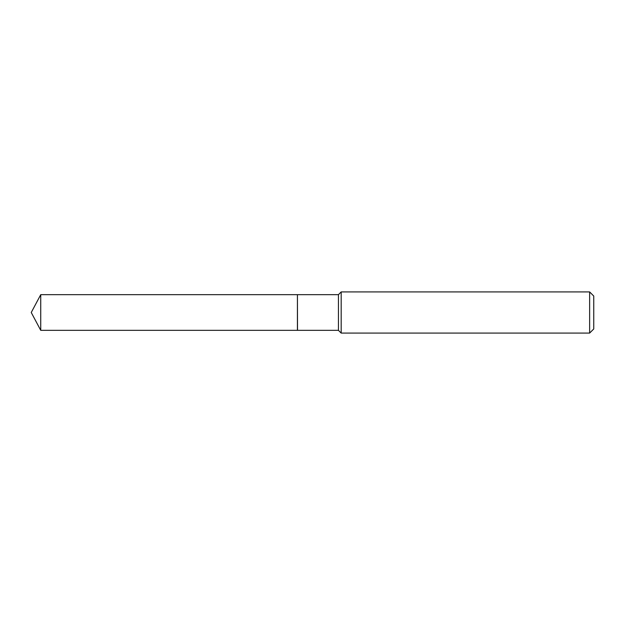 <?xml version="1.0" encoding="UTF-8"?>
<svg xmlns="http://www.w3.org/2000/svg" width="625" height="625" viewBox="0 0 625 625"><rect width="100%" height="100%" fill="white"/><g stroke="black" fill="none" stroke-linecap="round" stroke-linejoin="round"><path stroke-width="0.94" d="M40.734 294.664L40.734 330.336L297.422 330.336L297.422 294.664L40.734 294.664L31.25 312.5L40.734 330.336M297.422 294.75L297.508 330.336L338.438 330.336L341.18 333.078L589.633 333.078L589.633 291.922L341.18 291.922L341.18 333.078M589.633 291.922L593.75 296.039L593.75 328.961L589.633 333.078M297.508 294.664L338.438 294.664L338.438 330.336M338.438 294.664L341.18 291.922"/></g></svg>
